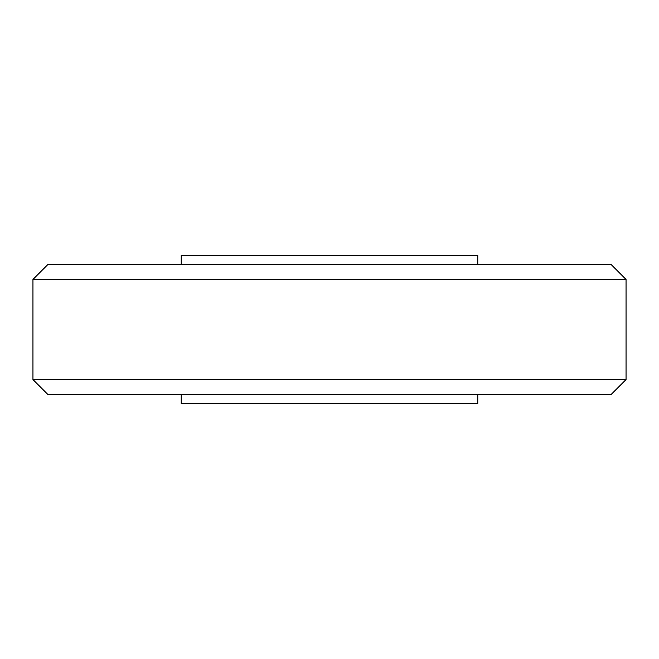 <?xml version="1.0" encoding="UTF-8"?>
<svg xmlns="http://www.w3.org/2000/svg" width="659" height="659" viewBox="0 0 659 659"><rect width="100%" height="100%" fill="white"/><g stroke="black" fill="none" stroke-linecap="round" stroke-linejoin="round"><path stroke-width="0.99" d="M181.225 394.37L181.225 403.637L477.775 403.637L477.775 394.37M181.225 264.63L181.225 255.362L477.775 255.362L477.775 264.63L307.399 264.63L611.222 264.63L626.05 279.457L32.95 279.457L47.777 264.63L307.399 264.63M32.95 279.457L32.95 379.543L626.05 379.543L626.05 279.457M32.95 379.543L47.777 394.37L611.222 394.37L626.05 379.543"/></g></svg>
